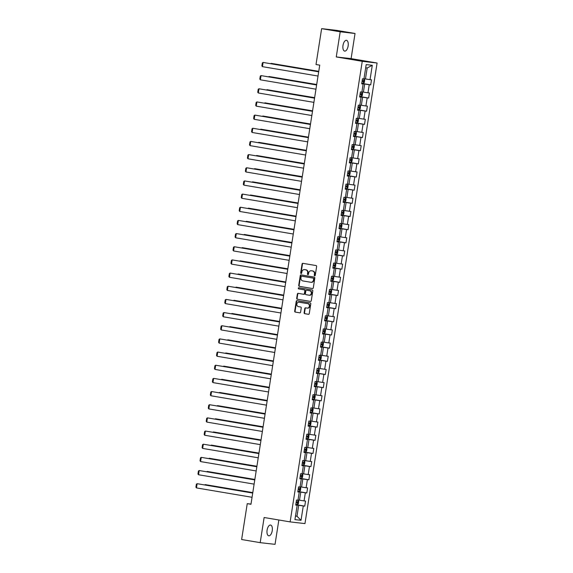 <?xml version="1.0" encoding="UTF-8"?>
<svg xmlns="http://www.w3.org/2000/svg" width="573" height="573" viewBox="0 0 573 573"><rect width="100%" height="100%" fill="white"/><g stroke="black" fill="none" stroke-linecap="round" stroke-linejoin="round"><path stroke-width="0.86" d="M314.656 275.806A0.587 0.516 -83.5 0 0 315.257 275.312L316.64 266.509A0.838 0.738 -83.5 0 0 316.038 265.557L302.916 263.344A0.838 0.738 -83.5 0 0 302.057 264.046L300.682 272.848A0.587 0.516 -83.5 0 0 301.699 273.02L301.878 271.881A2.686 2.364 -83.5 0 1 304.628 269.625L305.724 269.811A2.686 2.364 -83.5 0 1 307.637 272.855L307.457 273.994A0.587 0.516 -83.5 0 0 308.482 274.166L308.661 273.027A2.686 2.364 -83.5 0 1 311.404 270.771L312.5 270.95A2.686 2.364 -83.5 0 1 314.419 274.001L314.24 275.14A0.587 0.516 -83.5 0 0 314.656 275.806M272.232 530.713A5.465 2.579 99.6 0 0 270.578 525.033A5.465 2.579 99.6 0 0 267.097 530.125A5.465 2.579 99.6 0 0 268.751 535.812A5.465 2.579 99.6 0 0 272.232 530.713M348.133 46.005A5.465 2.579 99.6 0 0 346.479 40.318A5.465 2.579 99.6 0 0 342.998 45.417A5.465 2.579 99.6 0 0 344.66 51.104A5.465 2.579 99.6 0 0 348.133 46.005M304.127 312.729A0.838 0.738 -83.5 0 0 304.721 313.682L308.403 314.305A0.838 0.738 -83.5 0 0 309.262 313.596L310.795 303.826A0.838 0.738 -83.5 0 0 310.194 302.873L297.072 300.66A0.838 0.738 -83.5 0 0 296.212 301.362L294.687 311.139A0.838 0.738 -83.5 0 0 295.281 312.084L299.729 312.837A0.838 0.738 -83.5 0 0 300.589 312.135L301.248 307.952A0.838 0.738 -83.5 0 0 300.646 306.999L298.44 306.627A2.242 1.977 -83.5 0 1 299.135 302.193L307.773 303.654A2.242 1.977 -83.5 0 1 307.078 308.088L305.638 307.844A0.838 0.738 -83.5 0 0 304.779 308.546L304.127 312.729L304.528 312.772A0.838 0.738 -83.5 0 0 305.123 313.725L308.575 314.312M264.132 517.505L260.192 542.652L241.627 539.522L247.242 503.653L250.96 504.283L319.727 65.143L316.01 64.513L321.632 28.65L340.197 31.787L336.258 56.935L362.251 61.318L290.124 521.896L264.132 517.505M312.443 288.541A0.838 0.738 -83.5 0 0 313.295 287.839L314.828 278.063A0.838 0.738 -83.5 0 0 314.233 277.11L301.111 274.897A0.838 0.738 -83.5 0 0 300.252 275.599L298.719 285.375A0.838 0.738 -83.5 0 0 299.321 286.328L312.507 288.548M312.815 290.941L311.282 300.718A0.838 0.738 -83.5 0 1 310.423 301.419L297.301 299.206A0.838 0.738 -83.5 0 1 296.699 298.254L297.358 294.071A0.838 0.738 -83.5 0 1 298.218 293.369L303.54 294.264A0.838 0.738 -83.5 0 0 304.399 293.562L304.829 290.783A0.838 0.738 -83.5 0 0 304.234 289.838L298.691 288.899A0.587 0.516 -83.5 0 1 298.848 287.739A0.587 0.516 -83.5 0 0 298.848 287.739L312.213 289.995A0.838 0.738 -83.5 0 1 312.815 290.941M362.251 61.318L377.091 63.016L304.965 523.593L290.124 521.896M295.79 504.62L304.743 506.131L305.538 501.067L304.07 500.895L305.337 492.794L306.806 492.966L307.594 487.902L306.132 487.738L307.4 479.637L308.868 479.802L309.656 474.738L308.195 474.573L309.463 466.472L310.924 466.637L311.719 461.573L310.258 461.408L311.526 453.307L312.987 453.472L313.782 448.408L312.314 448.244L313.589 440.143L315.05 440.308L315.845 435.244L314.376 435.079L315.644 426.978L317.113 427.143L317.9 422.079L316.439 421.914L317.707 413.813L319.175 413.978L319.963 408.914L318.502 408.75L319.77 400.649L321.231 400.814L322.026 395.75L320.565 395.585L321.833 387.484L323.294 387.649L324.089 382.592L322.628 382.42L323.895 374.319L325.357 374.491L326.152 369.427L324.683 369.256L325.951 361.155L327.419 361.327L328.214 356.263L326.746 356.091L328.014 347.99L329.482 348.162L330.27 343.098L328.809 342.926L330.077 334.825L331.538 334.997L332.333 329.933L330.872 329.769L332.139 321.661L333.601 321.833L334.396 316.769L332.934 316.604L334.202 308.503L335.663 308.668L336.458 303.604L334.99 303.439L336.258 295.339L337.726 295.503L338.521 290.439L337.053 290.275L338.321 282.174L339.789 282.339L340.577 277.275L339.116 277.11L340.383 269.009L341.852 269.174L342.64 264.11L341.179 263.945L342.446 255.845L343.907 256.009L344.702 250.945L343.241 250.781L344.509 242.68L345.97 242.845L346.765 237.781L345.297 237.616L346.572 229.515L348.033 229.68L348.828 224.616L347.36 224.451L348.628 216.35L350.096 216.515L350.884 211.458L349.423 211.287L350.69 203.186L352.159 203.358L352.947 198.294L351.485 198.122L352.753 190.021L354.214 190.193L355.009 185.129L353.548 184.957L354.816 176.856L356.277 177.028L357.072 171.964L355.604 171.793L356.879 163.692L358.34 163.864L359.135 158.8L357.667 158.635L358.934 150.527L360.403 150.699L361.198 145.635L359.729 145.47L360.997 137.37L362.465 137.534L363.253 132.47L361.792 132.306L363.06 124.205L364.521 124.37L365.316 119.306L363.855 119.141L365.123 111.04L366.584 111.205L367.379 106.141L365.918 105.976L367.186 97.876L368.647 98.04L369.442 92.976L367.973 92.812L369.241 84.711L370.71 84.876L371.505 79.812L370.036 79.647L372.285 65.301L366.19 64.606L363.941 78.952L362.48 78.78L361.685 83.844L363.146 84.016L361.706 83.679M304.743 506.131L303.282 505.959L301.033 520.305L294.937 519.611L297.179 505.264L295.718 505.1L296.513 500.036L297.974 500.2L299.242 492.1L297.781 491.935L298.569 486.871L300.037 487.036L301.305 478.935L299.844 478.77L300.632 473.706L302.1 473.871L303.368 465.77L301.899 465.605L302.694 460.542L304.156 460.706L305.43 452.606L303.962 452.441L304.757 447.377L306.218 447.549L307.486 439.441L306.025 439.276L306.82 434.212L308.281 434.384L309.549 426.283L308.088 426.111L308.876 421.048L310.344 421.219L311.612 413.119L310.151 412.947L310.938 407.883L312.407 408.055L313.675 399.954L312.206 399.782L313.001 394.718L314.462 394.89L315.737 386.789L314.269 386.617L315.064 381.561L316.525 381.725L317.793 373.625L316.332 373.46L317.127 368.396L318.588 368.561L319.856 360.46L318.395 360.295L319.19 355.231L320.651 355.396L321.919 347.295L320.457 347.131L321.245 342.067L322.714 342.231L323.981 334.131L322.513 333.966L323.308 328.902L324.776 329.067L326.044 320.966L324.576 320.801L325.371 315.737L326.832 315.902L328.1 307.801L326.639 307.637L327.434 302.573L328.895 302.737L330.163 294.637L328.701 294.472L329.496 289.408L330.958 289.573L332.225 281.472L330.764 281.307L331.552 276.243L333.02 276.415L334.288 268.314L332.82 268.143L333.615 263.079L335.083 263.251L336.351 255.15L334.883 254.978L335.678 249.914L337.139 250.086L338.414 241.985L336.945 241.813L337.741 236.749L339.202 236.921L340.469 228.82L339.008 228.648L339.803 223.585L341.264 223.756L342.532 215.656L341.071 215.484L341.859 210.427L343.327 210.592L344.595 202.491L343.134 202.326L343.922 197.262L345.39 197.427L346.658 189.326L345.19 189.162L345.985 184.098L347.446 184.262L348.721 176.162L347.252 175.997L348.047 170.933L349.509 171.098L350.776 162.997L349.315 162.832L350.11 157.768L351.571 157.933L352.839 149.832L351.378 149.668L352.166 144.604L353.634 144.768L354.902 136.668L353.441 136.503L354.229 131.439L355.697 131.604L356.965 123.503L355.496 123.338L356.291 118.274L357.76 118.439L359.027 110.338L357.559 110.174L358.354 105.11L359.815 105.282L361.083 97.181L359.622 97.009L360.417 91.945L361.878 92.117L363.146 84.016M297.831 491.62L300.768 492.114L299.493 500.215L298.01 499.964M297.802 491.77L299.242 492.1M299.493 500.215L304.07 500.895M300.768 492.114L305.337 492.794M299.887 478.455L302.823 478.949L301.556 487.05L300.073 486.799M299.865 478.605L301.305 478.935M301.556 487.05L306.132 487.738M302.823 478.949L307.4 479.637M301.95 465.29L304.886 465.785L303.618 473.885L302.136 473.635M301.928 465.441L303.368 465.77M303.618 473.885L308.195 474.573M304.886 465.785L309.463 466.472M304.012 452.126L306.949 452.62L305.681 460.721L304.199 460.47M303.991 452.276L305.43 452.606M305.681 460.721L310.258 461.408M306.949 452.62L311.526 453.307M306.075 438.961L309.012 439.455L307.744 447.556L306.254 447.305M306.054 439.111L307.486 439.441M307.744 447.556L312.314 448.244M309.012 439.455L313.589 440.143M308.138 425.796L311.075 426.291L309.807 434.391L308.317 434.141M308.109 425.947L309.549 426.283M309.807 434.391L314.376 435.079M311.075 426.291L315.644 426.978M310.194 412.632L313.13 413.126L311.862 421.227L310.38 420.976M310.172 412.789L311.612 413.119M311.862 421.227L316.439 421.914M313.13 413.126L317.707 413.813M312.256 399.467L315.193 399.961L313.925 408.062L312.443 407.811M312.235 399.625L313.675 399.954M313.925 408.062L318.502 408.75M315.193 399.961L319.77 400.649M314.319 386.302L317.256 386.796L315.988 394.897L314.505 394.654M314.298 386.46L315.737 386.789M315.988 394.897L320.565 395.585M317.256 386.796L321.833 387.484M316.382 373.138L319.319 373.639L318.051 381.74L316.568 381.489M316.36 373.295L317.793 373.625M318.051 381.74L322.628 382.42M319.319 373.639L323.895 374.319M318.445 359.973L321.381 360.474L320.114 368.575L318.624 368.324M318.416 360.131L319.856 360.46M320.114 368.575L324.683 369.256M321.381 360.474L325.951 361.155M320.508 346.808L323.437 347.31L322.169 355.41L320.687 355.16M320.479 346.966L321.919 347.295M322.169 355.41L326.746 356.091M323.437 347.31L328.014 347.99M322.563 333.651L325.5 334.145L324.232 342.246L322.749 341.995M322.542 333.801L323.981 334.131M324.232 342.246L328.809 342.926M325.5 334.145L330.077 334.825M324.626 320.486L327.563 320.98L326.295 329.081L324.812 328.83M324.605 320.636L326.044 320.966M326.295 329.081L330.872 329.769M327.563 320.98L332.139 321.661M326.689 307.321L329.625 307.816L328.358 315.916L326.875 315.666M326.667 307.472L328.1 307.801M328.358 315.916L332.934 316.604M329.625 307.816L334.202 308.503M328.752 294.157L331.688 294.651L330.42 302.752L328.931 302.501M328.723 294.307L330.163 294.637M330.42 302.752L334.99 303.439M331.688 294.651L336.258 295.339M330.814 280.992L333.751 281.486L332.476 289.587L330.993 289.336M330.786 281.142L332.225 281.472M332.476 289.587L337.053 290.275M333.751 281.486L338.321 282.174M332.87 267.827L335.807 268.322L334.539 276.422L333.056 276.172M332.849 267.978L334.288 268.314M334.539 276.422L339.116 277.11M335.807 268.322L340.383 269.009M334.933 254.663L337.869 255.157L336.602 263.258L335.119 263.007M334.911 254.813L336.351 255.15M336.602 263.258L341.179 263.945M337.869 255.157L342.446 255.845M336.996 241.498L339.932 241.992L338.664 250.093L337.182 249.842M336.974 241.656L338.414 241.985M338.664 250.093L343.241 250.781M339.932 241.992L344.509 242.68M339.058 228.333L341.995 228.828L340.727 236.928L339.237 236.678M339.03 228.491L340.469 228.82M340.727 236.928L345.297 237.616M341.995 228.828L346.572 229.515M341.121 215.169L344.058 215.663L342.783 223.771L341.3 223.52M341.093 215.326L342.532 215.656M342.783 223.771L347.36 224.451M344.058 215.663L348.628 216.35M343.177 202.004L346.113 202.505L344.846 210.606L343.363 210.355M343.155 202.162L344.595 202.491M344.846 210.606L349.423 211.287M346.113 202.505L350.69 203.186M345.24 188.839L348.176 189.341L346.909 197.441L345.426 197.191M345.218 188.997L346.658 189.326M346.909 197.441L351.485 198.122M348.176 189.341L352.753 190.021M347.302 175.675L350.239 176.176L348.971 184.277L347.489 184.026M347.281 175.832L348.721 176.162M348.971 184.277L353.548 184.957M350.239 176.176L354.816 176.856M349.365 162.517L352.302 163.011L351.034 171.112L349.544 170.861M349.344 162.668L350.776 162.997M351.034 171.112L355.604 171.793M352.302 163.011L356.879 163.692M351.428 149.352L354.365 149.847L353.097 157.947L351.607 157.697M351.399 149.503L352.839 149.832M353.097 157.947L357.667 158.635M354.365 149.847L358.934 150.527M353.491 136.188L356.42 136.682L355.153 144.783L353.67 144.532M353.462 136.338L354.902 136.668M355.153 144.783L359.729 145.47M356.42 136.682L360.997 137.37M355.547 123.023L358.483 123.517L357.215 131.618L355.733 131.367M355.525 123.174L356.965 123.503M357.215 131.618L361.792 132.306M358.483 123.517L363.06 124.205M357.609 109.858L360.546 110.353L359.278 118.453L357.796 118.203M357.588 110.009L359.027 110.338M359.278 118.453L363.855 119.141M360.546 110.353L365.123 111.04M359.672 96.694L362.609 97.188L361.341 105.289L359.858 105.038M359.651 96.844L361.083 97.181M361.341 105.289L365.918 105.976M362.609 97.188L367.186 97.876M361.735 83.529L364.672 84.023L363.404 92.124L361.914 91.873M363.404 92.124L367.973 92.812M364.672 84.023L369.241 84.711M372.285 65.301L367.178 67.994L365.459 78.959L363.977 78.709M365.459 78.959L370.036 79.647M336.258 56.935L351.099 58.625L355.038 33.478L340.197 31.787M355.038 33.478L336.473 30.348L321.632 28.65M260.192 542.652L275.04 544.35L278.85 519.99M351.099 58.625L377.091 63.016M250.988 504.082L247.242 503.653M367.178 67.994L365.681 67.822M295.503 515.994L296.986 516.244L298.705 505.279L295.768 504.784M295.489 516.072L296.986 516.244L301.033 520.305M295.74 504.935L297.179 505.264M298.705 505.279L303.282 505.959M361.756 83.364L370.71 84.876M359.701 96.529L368.647 98.04M357.638 109.694L366.584 111.205M355.575 122.858L364.521 124.37M353.512 136.023L362.465 137.534M351.45 149.188L360.403 150.699M349.387 162.352L358.34 163.864M347.331 175.517L356.277 177.028M345.268 188.682L354.214 190.193M343.206 201.846L352.159 203.358M341.143 215.004L350.096 216.515M339.08 228.169L348.033 229.68M337.024 241.333L345.97 242.845M334.961 254.498L343.907 256.009M332.899 267.663L341.852 269.174M330.836 280.827L339.789 282.339M328.773 293.992L337.726 295.503M326.717 307.157L335.663 308.668M324.655 320.321L333.601 321.833M322.592 333.486L331.538 334.997M320.529 346.651L329.482 348.162M318.466 359.815L327.419 361.327M316.403 372.98L325.357 374.491M314.348 386.138L323.294 387.649M312.285 399.302L321.231 400.814M310.222 412.467L319.175 413.978M308.159 425.632L317.113 427.143M306.097 438.796L315.05 440.308M304.041 451.961L312.987 453.472M301.978 465.126L310.924 466.637M299.915 478.29L308.868 479.802M297.853 491.455L306.806 492.966M314.892 275.785A0.587 0.516 -83.5 0 1 314.641 275.183L314.821 274.044A2.686 2.364 -83.5 0 0 312.901 271L312.5 270.95M311.583 270.793A2.686 2.364 -83.5 0 1 311.805 270.814L312.901 271M304.807 269.647A2.686 2.364 -83.5 0 1 305.029 269.668L306.125 269.854A2.686 2.364 -83.5 0 1 308.038 272.898L307.859 274.037A0.587 0.516 -83.5 0 0 308.109 274.639M303.153 263.379A0.838 0.738 -83.5 0 0 302.458 264.096L301.083 272.891A0.587 0.516 -83.5 0 0 301.334 273.493M301.341 274.933A0.838 0.738 -83.5 0 0 300.653 275.649L299.12 285.418A0.838 0.738 -83.5 0 0 299.722 286.371L312.607 288.548M313.667 278.8A0.587 0.516 -83.5 0 0 313.245 278.134L301.727 276.193A0.587 0.516 -83.5 0 0 301.126 276.687L300.94 277.884A2.686 2.364 -83.5 0 0 302.859 280.928L310.731 282.26A2.686 2.364 -83.5 0 0 313.481 280.004L313.667 278.8L314.068 278.85A0.587 0.516 -83.5 0 0 313.646 278.184L313.245 278.134M302.078 276.229A0.587 0.516 -83.5 0 1 302.107 276.236A0.587 0.516 -83.5 0 0 302.107 276.236L313.646 278.184M311.132 282.303A2.686 2.364 -83.5 0 0 313.882 280.047L313.481 280.004M314.068 278.85L313.882 280.047M310.587 301.427L297.301 299.206M298.447 293.405A0.838 0.738 -83.5 0 0 297.759 294.121L297.101 298.304A0.838 0.738 -83.5 0 0 297.702 299.256M303.604 294.271L303.941 294.314A0.838 0.738 -83.5 0 0 304.8 293.605L305.23 290.833A0.838 0.738 -83.5 0 0 304.635 289.881L298.691 288.899M299.135 287.782A0.587 0.516 -83.5 0 0 299.092 288.942M309.062 295.195A2.242 1.977 -83.5 0 0 309.757 290.769L306.713 290.253A0.838 0.738 -83.5 0 0 305.853 290.955L305.416 293.734A0.838 0.738 -83.5 0 0 306.018 294.687L309.062 295.195M309.241 295.217L309.463 295.245A2.242 1.977 -83.5 0 0 310.158 290.812L309.757 290.769M307.042 290.289A0.838 0.738 -83.5 0 1 307.114 290.296L310.158 290.812M305.875 307.88A0.838 0.738 -83.5 0 0 305.18 308.589L304.528 312.772M307.264 308.109L307.479 308.131A2.242 1.977 -83.5 0 0 308.174 303.697L307.773 303.654M299.35 302.222A2.242 1.977 -83.5 0 1 299.536 302.243L308.174 303.697M297.308 300.696A0.838 0.738 -83.5 0 0 296.613 301.405L295.088 311.182A0.838 0.738 -83.5 0 0 295.682 312.135L299.901 312.844M361.799 83.085L363.368 83.307L364.299 82.555L364.693 80.019L364.027 79.081L362.465 78.866M364.027 79.081L362.465 78.838M318.753 71.338L271.122 63.352L318.746 71.396M362.315 80.456L362.057 81.459L363.225 81.653L363.382 80.635L362.215 80.471M270.664 63.66L271.122 63.352L271.065 63.725M318.022 76.044L262.441 66.654L263.1 62.436L318.688 71.768M318.681 71.818L263.1 62.436L262.334 62.944L261.875 65.895L262.441 66.654M359.744 96.25L361.305 96.465L362.236 95.712L362.637 93.184L361.964 92.246L360.403 92.031M361.964 92.246L360.403 92.002M316.69 84.503L269.059 76.517L316.683 84.56M359.994 94.645L361.162 94.817L361.319 93.8L360.152 93.635M360.252 93.621L359.994 94.617M268.601 76.825L269.059 76.517L269.002 76.889M359.901 105.411L358.34 105.196L359.901 105.411L360.575 106.349L360.173 108.877L359.264 109.615L359.923 105.439M314.634 97.668L266.997 89.682L314.62 97.725M359.264 109.615L357.681 109.414M358.189 106.786L357.932 107.781L359.099 107.982L359.257 106.965L358.089 106.8M266.538 89.99L266.997 89.682L266.939 90.054M315.959 89.202L260.378 79.819L261.037 75.6L316.625 84.933M316.618 84.983L261.037 75.6L260.278 76.109L259.813 79.06L260.378 79.819M313.897 102.366L258.316 92.984L258.975 88.765L314.563 98.098M314.556 98.148L258.975 88.765L258.215 89.273L257.75 92.224L258.316 92.984M355.618 122.579L357.18 122.794L358.118 122.042L358.512 119.513L357.839 118.575L356.277 118.36M357.839 118.575L356.284 118.332M312.572 110.833L264.941 102.846L312.564 110.89M355.869 120.975L357.036 121.147L357.194 120.129L356.026 119.958M356.127 119.95L355.876 120.946M264.475 103.154L264.941 102.846L264.876 103.219M353.555 135.744L355.117 135.959L356.055 135.207L356.449 132.678L355.797 131.761L354.214 131.525M355.145 135.944L355.797 131.761L354.221 131.496M310.509 123.997L262.878 116.011L310.502 124.055M353.806 134.139L354.981 134.304L355.138 133.294L353.964 133.122M354.064 133.115L353.813 134.111M262.413 116.319L262.878 116.011L262.821 116.383M351.493 148.908L353.054 149.123L353.992 148.371L354.386 145.843L353.72 144.905L352.159 144.683M353.72 144.905L352.159 144.661M308.446 137.162L260.815 129.176L308.439 137.219M351.743 147.304L352.918 147.469L353.075 146.459L351.908 146.287M352.008 146.28L351.75 147.275M260.357 129.484L260.815 129.176L260.758 129.548M311.834 115.531L256.253 106.148L256.919 101.93L312.507 111.262M312.493 111.312L256.919 101.93L256.152 102.431L255.687 105.389L256.253 106.148M309.771 128.696L254.197 119.313L254.856 115.094L310.444 124.427M310.437 124.477L254.856 115.094L254.09 115.596L253.631 118.554L254.197 119.313M307.708 141.86L252.134 132.478L252.793 128.259L308.381 137.592M308.374 137.642L252.793 128.259L252.027 128.76L251.568 131.718L252.134 132.478M349.437 162.066L350.998 162.288L351.929 161.536L352.323 159.008L351.657 158.069L350.096 157.847M351.657 158.069L350.096 157.826M306.383 150.327L258.752 142.34L306.376 150.377M349.688 160.469L350.855 160.633L351.013 159.623L349.845 159.452M349.945 159.444L349.688 160.44M258.294 142.641L258.752 142.34L258.695 142.713M305.653 155.025L250.072 145.642L250.73 141.424L306.319 150.756M306.311 150.806L250.73 141.424L249.971 141.925L249.506 144.883L250.072 145.642M349.594 171.234L348.033 171.012L349.594 171.234L350.268 172.172L349.867 174.701L348.957 175.431L349.609 171.255M304.327 163.491L256.69 155.505L304.313 163.541M348.957 175.431L347.374 175.231M347.883 172.609L347.625 173.605L348.792 173.798L348.95 172.788L347.782 172.616M256.231 155.806L256.69 155.505L256.632 155.877M303.59 168.19L248.009 158.807L248.668 154.588L304.256 163.914M304.249 163.971L248.668 154.588L247.908 155.09L247.443 158.048L248.009 158.807M345.311 188.395L346.873 188.617L347.811 187.865L348.205 185.33L347.532 184.399L345.97 184.177M347.532 184.399L345.977 184.155M302.265 176.656L254.634 168.67L302.258 176.706M345.562 186.791L346.729 186.963L346.887 185.953L345.72 185.781M345.82 185.774L345.569 186.769M254.168 168.971L254.634 168.67L254.57 169.042M301.527 181.355L245.946 171.972L246.612 167.753L302.193 177.078M302.186 177.136L246.612 167.753L245.846 168.254L245.38 171.205L245.946 171.972M345.469 197.563L343.907 197.341L345.469 197.563L346.142 198.494L345.748 201.03L344.839 201.76L345.49 197.585M300.202 189.821L252.571 181.834L300.195 189.871M344.839 201.76L343.248 201.56M343.757 198.931L343.506 199.934L344.667 200.127L344.831 199.118L343.657 198.946M252.106 182.135L252.571 181.834L252.514 182.207M299.464 194.519L243.89 185.136L244.549 180.918L300.137 190.243M300.123 190.3L244.549 180.918L243.783 181.419L243.324 184.37L243.89 185.136M341.186 214.725L342.747 214.947L343.685 214.195L344.079 211.659L343.413 210.728L341.852 210.506M343.413 210.728L341.852 210.484M298.139 202.985L250.508 194.999L298.132 203.035M341.436 213.12L342.611 213.292L342.769 212.282L341.601 212.11M341.701 212.096L341.444 213.099M250.043 195.3L250.508 194.999L250.451 195.372M297.401 207.684L241.827 198.301L242.486 194.082L298.075 203.408M298.067 203.465L242.486 194.082L241.72 194.584L241.262 197.535L241.827 198.301M339.13 227.889L340.691 228.111L341.623 227.359L342.017 224.824L341.365 223.914L339.789 223.671M340.713 228.09L341.365 223.914L339.789 223.642M296.076 216.15L248.446 208.157L296.069 216.2M339.381 226.285L340.548 226.457L340.706 225.447L339.538 225.275M339.639 225.261L339.381 226.263M247.987 208.465L248.446 208.157L248.388 208.536M295.346 220.849L239.765 211.466L240.424 207.24L296.012 216.573M296.005 216.63L240.424 207.24L239.657 207.748L239.199 210.699L239.765 211.466M337.067 241.054L338.629 241.276L339.56 240.524L339.961 237.988L339.288 237.057L337.726 236.835M339.288 237.057L337.733 236.807M294.021 229.315L246.383 221.321L294.006 229.365M337.576 238.425L337.318 239.428L338.485 239.621L338.643 238.604L337.476 238.44M245.924 221.629L246.383 221.321L246.326 221.694M293.283 234.013L237.702 224.623L238.361 220.404L293.949 229.737M293.942 229.787L238.361 220.404L237.602 220.913L237.136 223.864L237.702 224.623M335.004 254.219L336.566 254.441L337.497 253.689L337.898 251.153L337.225 250.215L335.663 250M337.225 250.215L335.671 249.971M291.958 242.472L244.327 234.486L291.951 242.529M335.255 252.614L336.423 252.786L336.58 251.769L335.413 251.604M335.513 251.59L335.262 252.593M243.862 234.794L244.327 234.486L244.263 234.858M291.22 247.171L235.639 237.788L236.305 233.569L291.886 242.902M291.879 242.952L236.305 233.569L235.539 234.078L235.073 237.029L235.639 237.788M335.162 263.379L333.601 263.165L335.162 263.379L335.835 264.318L335.441 266.846L334.525 267.584L335.184 263.408M289.895 255.637L242.264 247.651L289.888 255.694M334.525 267.584L332.942 267.383M333.45 264.755L333.2 265.75L334.36 265.951L334.525 264.934L333.35 264.769M241.799 247.959L242.264 247.651L242.207 248.023M289.157 260.335L233.576 250.953L234.242 246.734L289.831 256.067M289.816 256.117L234.242 246.734L233.476 247.242L233.01 250.193L233.576 250.953M330.879 280.548L332.44 280.763L333.379 280.011L333.773 277.482L333.106 276.544L331.545 276.329M333.106 276.544L331.545 276.301M287.832 268.801L240.202 260.815L287.825 268.859M331.13 278.944L332.304 279.115L332.462 278.098L331.294 277.934M331.395 277.919L331.137 278.915M239.736 261.123L240.202 260.815L240.144 261.188M287.094 273.5L231.521 264.117L232.18 259.898L287.768 269.231M287.761 269.281L232.18 259.898L231.413 260.407L230.955 263.358L231.521 264.117M328.823 293.713L330.385 293.928L331.316 293.175L331.71 290.647L331.058 289.737L329.482 289.494M330.406 293.913L331.058 289.737L329.482 289.465M285.769 281.966L238.139 273.98L285.762 282.023M329.074 292.108L330.241 292.28L330.399 291.263L329.231 291.091M329.332 291.084L329.074 292.08M237.68 274.288L238.139 273.98L238.082 274.352M285.039 286.665L229.458 277.282L230.117 273.063L285.705 282.396M285.698 282.446L230.117 273.063L229.35 273.565L228.892 276.523L229.458 277.282M326.76 306.877L328.322 307.092L329.253 306.34L329.654 303.812L328.981 302.873L327.419 302.659M328.981 302.873L327.419 302.63M283.707 295.131L236.076 287.145L283.699 295.188M327.011 305.273L328.179 305.438L328.336 304.428L327.169 304.256M327.269 304.249L327.011 305.244M235.618 287.453L236.076 287.145L236.019 287.517M282.976 299.829L227.395 290.447L228.054 286.228L283.642 295.561M283.635 295.611L228.054 286.228L227.295 286.729L226.829 289.687L227.395 290.447M324.698 320.042L326.259 320.257L327.19 319.505L327.591 316.976L326.939 316.06L325.357 315.816M326.281 320.243L326.939 316.06L325.364 315.795M281.651 308.295L234.013 300.309L281.644 308.353M324.948 318.438L326.116 318.602L326.273 317.592L325.106 317.421M325.206 317.413L324.948 318.409M233.555 300.61L234.013 300.309L233.956 300.682M280.913 312.994L225.332 303.611L225.991 299.393L281.579 308.725M281.572 308.775L225.991 299.393L225.232 299.894L224.766 302.852L225.332 303.611M322.635 333.2L324.196 333.422L325.135 332.669L325.528 330.141L324.855 329.203L323.294 328.981M324.855 329.203L323.301 328.959M279.588 321.46L231.958 313.474L279.581 321.51M323.143 330.578L322.893 331.574L324.053 331.767L324.218 330.757L323.043 330.585M231.492 313.775L231.958 313.474L231.9 313.846M278.85 326.159L223.269 316.776L223.936 312.557L279.524 321.89M279.509 321.94L223.936 312.557L223.169 313.059L222.704 316.017L223.269 316.776M320.572 346.364L322.133 346.586L323.072 345.834L323.466 343.306L322.8 342.368L321.238 342.145M322.8 342.368L321.238 342.124M277.525 334.625L229.895 326.639L277.518 334.675M320.823 344.767L321.997 344.932L322.155 343.922L320.98 343.75M321.088 343.743L320.83 344.738M229.429 326.939L229.895 326.639L229.837 327.011M276.788 339.323L221.214 329.941L221.873 325.722L277.461 335.047M277.454 335.105L221.873 325.722L221.106 326.223L220.648 329.181L221.214 329.941M320.737 355.532L319.175 355.31L320.737 355.532L321.403 356.463L321.009 358.999L320.099 359.729L320.751 355.554M275.463 347.79L227.832 339.803L275.455 347.84M320.099 359.729L318.509 359.529M319.025 356.907L318.767 357.903L319.935 358.096L320.092 357.086L318.925 356.915M227.374 340.104L227.832 339.803L227.775 340.176M274.732 352.488L219.151 343.105L219.81 338.887L275.398 348.212M275.391 348.269L219.81 338.887L219.044 339.388L218.585 342.339L219.151 343.105M316.454 372.694L318.015 372.916L318.946 372.164L319.347 369.628L318.674 368.697L317.113 368.475M318.674 368.697L317.113 368.453M273.4 360.954L225.769 352.968L273.393 361.004M316.704 371.089L317.872 371.261L318.029 370.251L316.862 370.079M316.962 370.065L316.704 371.068M225.311 353.269L225.769 352.968L225.712 353.34M272.669 365.653L217.088 356.27L217.747 352.051L273.335 361.377M273.328 361.434L217.747 352.051L216.988 352.553L216.522 355.504L217.088 356.27M314.391 385.858L315.952 386.08L316.883 385.328L317.284 382.793L316.625 381.883L315.05 381.639M315.974 386.059L316.625 381.883L315.057 381.618M271.344 374.119L223.706 366.133L271.33 374.169M314.641 384.254L315.809 384.426L315.967 383.416L314.799 383.244M314.899 383.23L314.641 384.232M223.248 366.434L223.706 366.133L223.649 366.505M270.606 378.817L215.025 369.435L215.684 365.216L271.273 374.541M271.265 374.599L215.684 365.216L214.925 365.717L214.46 368.668L215.025 369.435M312.328 399.023L313.889 399.245L314.828 398.493L315.222 395.957L314.548 395.026L312.987 394.804M314.548 395.026L312.994 394.776M269.281 387.284L221.651 379.29L269.274 387.334M312.837 396.394L312.586 397.397L313.746 397.59L313.904 396.58L312.736 396.409M221.185 379.598L221.651 379.29L221.586 379.67M268.544 391.982L212.963 382.599L213.629 378.373L269.21 387.706M269.203 387.763L213.629 378.373L212.862 378.882L212.397 381.833L212.963 382.599M310.265 412.188L311.827 412.41L312.765 411.658L313.159 409.122L312.486 408.191L310.924 407.969M312.486 408.191L310.931 407.94M267.219 400.448L219.588 392.455L267.211 400.498M310.516 410.583L311.691 410.755L311.848 409.738L310.673 409.573M310.774 409.559L310.523 410.562M219.122 392.763L219.588 392.455L219.531 392.827M266.481 405.147L210.907 395.757L211.566 391.538L267.154 400.871M267.147 400.921L211.566 391.538L210.8 392.047L210.341 394.998L210.907 395.757M310.43 421.348L308.868 421.134L310.43 421.348L311.096 422.287L310.702 424.822L309.792 425.553L308.202 425.352M265.156 413.606L217.525 405.62L265.149 413.663M309.764 425.574L310.444 421.377M308.718 422.724L308.46 423.726L309.628 423.92L309.785 422.903L308.618 422.738M217.067 405.928L217.525 405.62L217.468 405.992M264.418 418.304L208.844 408.921L209.503 404.703L265.091 414.035M265.084 414.086L209.503 404.703L208.737 405.211L208.278 408.162L208.844 408.921M306.147 438.517L307.708 438.732L308.639 437.98L309.033 435.451L308.367 434.513L306.806 434.298M308.367 434.513L306.806 434.27M263.093 426.77L215.462 418.784L263.086 426.828M306.397 436.913L307.565 437.084L307.722 436.067L306.555 435.903M306.655 435.888L306.397 436.884M215.004 419.092L215.462 418.784L215.405 419.157M262.362 431.469L206.781 422.086L207.44 417.867L263.028 427.2M263.021 427.25L207.44 417.867L206.681 418.376L206.216 421.327L206.781 422.086M304.084 451.682L305.645 451.896L306.576 451.144L306.978 448.616L306.319 447.706L304.743 447.463M305.667 451.882L306.319 447.706L304.75 447.434M261.037 439.935L213.4 431.949L261.023 439.992M304.335 450.077L305.502 450.249L305.66 449.232L304.492 449.067M304.592 449.053L304.335 450.049M212.941 432.257L213.4 431.949L213.342 432.321M260.3 444.634L204.719 435.251L205.378 431.032L260.966 440.365M260.959 440.415L205.378 431.032L204.618 431.541L204.153 434.492L204.719 435.251M302.021 464.846L303.583 465.061L304.514 464.309L304.915 461.781L304.242 460.842L302.68 460.628M304.242 460.842L302.687 460.599M258.975 453.1L211.344 445.114L258.967 453.157M302.272 463.242L303.439 463.407L303.597 462.397L302.429 462.225M302.53 462.218L302.279 463.213M210.878 445.422L211.344 445.114L211.279 445.486M258.237 457.798L202.656 448.415L203.322 444.197L258.903 453.53M258.896 453.58L203.322 444.197L202.556 444.698L202.09 447.656L202.656 448.415M299.958 478.011L301.52 478.226L302.458 477.474L302.852 474.945L302.2 474.029L300.617 473.792M301.541 478.211L302.2 474.029L300.624 473.764M256.912 466.264L209.281 458.278L256.905 466.322M300.209 476.407L301.377 476.571L301.541 475.561L300.367 475.389M300.467 475.382L300.216 476.378M208.816 458.586L209.281 458.278L209.224 458.651M256.174 470.963L200.593 461.58L201.259 457.361L256.847 466.694M256.833 466.744L201.259 457.361L200.493 457.863L200.034 460.821L200.593 461.58M300.123 487.172L298.562 486.95L300.123 487.172L300.789 488.11L300.395 490.638L299.486 491.376L300.137 487.193M254.849 479.429L207.218 471.443L254.842 479.486M299.486 491.376L297.896 491.176M298.411 488.547L298.153 489.543L299.321 489.736L299.478 488.726L298.311 488.554M206.753 471.744L207.218 471.443L207.161 471.815M254.111 484.128L198.537 474.745L199.196 470.526L254.784 479.859M254.777 479.909L199.196 470.526L198.43 471.027L197.971 473.986L198.537 474.745M295.84 504.333L297.401 504.555L298.332 503.803L298.726 501.275L298.06 500.336L296.499 500.114M298.06 500.336L296.499 500.093M252.786 492.594L205.155 484.608L252.779 492.644M296.091 502.736L297.258 502.901L297.416 501.891L296.248 501.719M296.348 501.712L296.091 502.707M204.697 484.908L205.155 484.608L205.098 484.98M252.056 497.292L196.475 487.91L197.133 483.691L252.722 493.024M252.714 493.074L197.133 483.691L196.367 484.192L195.909 487.15L196.475 487.91M314.821 274.044L314.419 274.001M311.805 270.814L311.404 270.771M307.859 274.037L307.457 273.994M308.038 272.898L307.637 272.855M306.125 269.854L305.724 269.811M305.029 269.668L304.628 269.625M301.083 272.891L300.682 272.848M302.458 264.096L302.057 264.046M314.641 275.183L314.24 275.14M299.722 286.371L299.321 286.328M299.12 285.418L298.719 285.375M300.653 275.649L300.252 275.599M297.101 298.304L296.699 298.254M297.759 294.121L297.358 294.071M304.8 293.605L304.399 293.562M305.23 290.833L304.829 290.783M304.635 289.881L304.234 289.838M307.114 290.296L306.713 290.253M305.18 308.589L304.779 308.546M299.536 302.243L299.135 302.193M295.682 312.135L295.281 312.084M295.088 311.182L294.687 311.139M296.613 301.405L296.212 301.362M305.123 313.725L304.721 313.682M363.389 83.286L364.041 79.11M362.157 81.473L363.225 81.653M361.327 96.45L361.978 92.274M360.095 94.631L361.162 94.817M358.032 107.796L359.099 107.982M357.201 122.78L357.86 118.604M355.969 120.96L357.036 121.147M353.906 134.125L354.981 134.304M353.083 149.109L353.734 144.926M351.851 147.29L352.918 147.469M351.02 162.266L351.672 158.091M349.788 160.454L350.855 160.633M347.725 173.619L348.792 173.798M346.894 188.596L347.553 184.42M345.662 186.784L346.729 186.963M343.599 199.948L344.667 200.127M342.776 214.925L343.428 210.749M341.537 213.113L342.611 213.292M339.481 226.278L340.548 226.457M338.65 241.254L339.302 237.079M337.418 239.442L338.485 239.621M336.587 254.419L337.246 250.243M335.355 252.607L336.423 252.786M333.293 265.765L334.36 265.951M332.469 280.749L333.121 276.573M331.23 278.929L332.304 279.115M329.174 292.094L330.241 292.28M328.343 307.078L328.995 302.895M327.111 305.259L328.179 305.438M325.049 318.423L326.116 318.602M324.218 333.4L324.877 329.224M322.986 331.588L324.053 331.767M322.162 346.565L322.814 342.389M320.923 344.753L321.997 344.932M318.867 357.917L319.935 358.096M318.036 372.894L318.688 368.718M316.805 371.082L317.872 371.261M314.742 384.247L315.809 384.426M313.911 399.223L314.57 395.048M312.679 397.411L313.746 397.59M311.855 412.388L312.507 408.212M310.616 410.576L311.691 410.755M308.553 423.741L309.628 423.92M307.73 438.717L308.381 434.542M306.498 436.898L307.565 437.084M304.435 450.063L305.502 450.249M303.604 465.047L304.263 460.864M302.372 463.228L303.439 463.407M300.309 476.392L301.377 476.571M298.247 489.557L299.321 489.736M297.423 504.534L298.075 500.358M296.191 502.722L297.258 502.901M311.698 270.8L311.297 270.757M304.915 269.654L304.514 269.611M311.239 282.324L310.838 282.274M303.969 294.314L303.568 294.271M309.549 295.26L309.148 295.21M307.078 290.296L306.677 290.246M307.572 308.145L307.171 308.095M299.443 302.229L299.042 302.179"/></g></svg>
